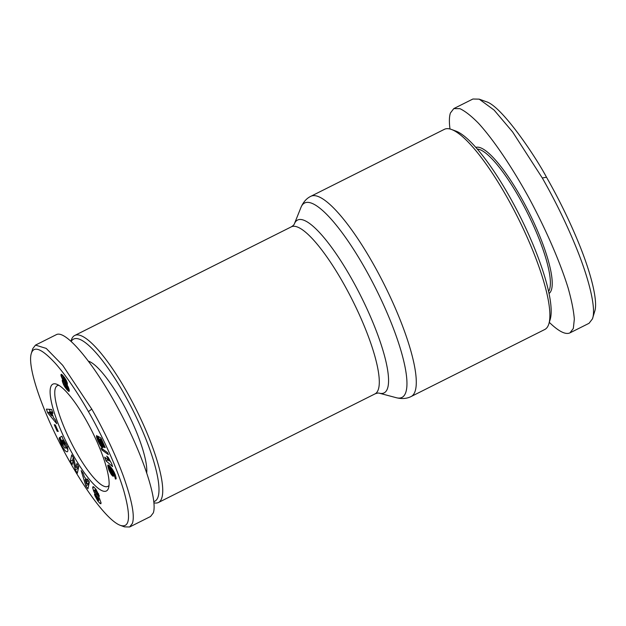 <?xml version="1.0" encoding="UTF-8"?>
<svg xmlns="http://www.w3.org/2000/svg" width="626" height="626" viewBox="0 0 626 626"><rect width="100%" height="100%" fill="white"/><g stroke="black" fill="none" stroke-linecap="round" stroke-linejoin="round"><path stroke-width="0.94" d="M310.801 196.321L444.358 129.339A111.968 26.12 63.4 0 1 451.424 129.449A111.968 26.12 63.4 0 1 506.082 195.617A111.968 26.12 63.4 0 1 548.885 323.775A111.968 26.12 63.4 0 1 544.753 329.511L411.196 396.493A111.968 26.12 -116.6 0 0 372.525 262.607A111.968 26.12 -116.6 0 0 310.801 196.321C306.576 198.348 303.297 202.041 300.973 207.394A108.728 25.361 63.4 0 1 364.488 267.443A108.728 25.361 63.4 0 1 396.446 397.753C401.978 399.106 406.892 398.684 411.196 396.493M153.965 502.803A93.423 21.793 -116.6 0 0 158.488 502.482A93.423 21.793 -116.6 0 0 126.225 390.773A93.423 21.793 -116.6 0 0 74.729 335.473A93.423 21.793 -116.6 0 0 71.278 340.254L71.012 341.139M109.057 485.322A56.324 13.138 63.4 0 1 107.829 486.394A56.324 13.138 63.4 0 1 76.779 453.052A56.324 13.138 63.4 0 1 57.326 385.694A56.324 13.138 63.4 0 1 58.914 385.35M548.626 291.411A80.371 18.749 -116.6 0 0 518.954 197.073A80.371 18.749 -116.6 0 0 477.208 149.019M549.065 293.477A81.74 19.07 -116.6 0 0 520.284 196.063A81.74 19.07 -116.6 0 0 475.815 147.423M449.992 129.003C449.061 121.937 449.21 116.6 450.415 112.993L453.795 108.595L472.904 99.018L479.195 99.143L494.11 110.09L512.577 131.898L542.296 177.98C550.41 192.166 563.697 216.917 575.85 246.644C590.005 281.184 596.226 309.58 592.431 318.9L589.05 323.298L569.95 332.875C565.544 334.918 558.666 331.412 549.307 322.367M479.195 99.143L486.089 101.655C501.41 105.7 535.144 155.788 546.506 177.236C554.315 190.891 567.117 214.749 578.753 243.217C592.079 275.745 597.963 302.311 594.7 311.38L592.431 318.9M453.795 108.595L459.891 108.658C465.126 111.107 471.362 116.013 478.6 123.377C493.703 139.974 512.107 167.236 529.142 198.254C545.974 229.539 560.184 262.263 568.165 288.14C571.616 300.433 573.666 310.778 574.332 319.174L573.33 328.478L569.95 332.875M548.885 323.775L550.207 319.385A108.533 25.314 -116.6 0 0 508.719 195.163A108.533 25.314 -116.6 0 0 455.736 131.022L451.424 129.449M73.438 455.587A59.76 13.944 63.4 0 1 56.567 384.184A59.76 13.944 63.4 0 1 85.739 419.498A59.76 13.944 63.4 0 1 108.588 487.904A59.76 13.944 63.4 0 1 73.438 455.587M88.532 361.194A65.941 15.384 63.4 0 1 121.006 400.264A65.941 15.384 63.4 0 1 146.75 472.724M99.894 503.351L97.656 500.784L94.8 495.432L94.479 494.235L96.404 496.762C97.226 498.765 98.094 499.971 99.01 500.362L98.321 498.351L95.621 494.563A5.078 1.182 63.4 0 1 93.681 491.066L92.664 487.709L92.938 486.699L93.485 486.746L95.934 489.266L99.432 496.246L97.578 494.094C96.662 491.88 95.684 490.549 94.651 490.095L95.324 492.177L98.079 496.042A5.078 1.182 63.4 0 1 99.487 498.406L101.06 502.842L100.88 503.781L99.894 503.351L101.044 502.772M97.656 500.784L98.681 500.268M65.847 447.308L64.634 443.365L62.342 440.368L64.048 443.787L63.32 444.21L59.885 437.41L61.935 436.22L63.038 439.217L65.753 443.466C67.851 447.934 68.391 450.704 67.381 451.776C65.965 451.964 64.118 449.953 61.841 445.735L59.204 438.724A6.26 1.463 63.4 0 1 59.259 437.934A6.26 1.463 63.4 0 1 59.423 437.684L61.332 441.338A2.535 0.595 -116.6 0 0 61.246 441.447A2.535 0.595 -116.6 0 0 61.426 442.637L64.65 447.95L65.456 448.099L67.123 446.667M63.234 441.127L64.126 440.673M120.223 525.316L124.535 526.881L129.652 526.982L132.399 523.406C134.942 515.871 131.867 499.947 123.181 475.635C113.056 448.177 99.166 421.908 91.764 409.091L62.702 365.31L46.207 348.4L35.494 345.106L32.748 348.69L31.3 353.479C27.278 366.116 40.878 405.789 58.453 440.469C78.508 480.791 105.653 519.838 120.223 525.316C129.856 528.461 131.092 517.092 123.917 491.191C115.497 462.348 96.834 425.86 88.43 411.618C81.646 399.646 68.93 378.863 55.737 363.792C41.997 348.76 33.851 345.325 31.3 353.479M129.652 526.982L150.545 516.505L153.3 512.921C158.026 499.689 141.859 451.995 117.508 407.299C93.219 362.501 65.628 329.691 56.395 334.628L35.494 345.106M71.254 341.358A90.676 21.151 63.4 0 1 123.557 392.799A90.676 21.151 63.4 0 1 153.855 501.606M67.162 384.959L69.095 389.302L69.001 391.406L66.849 389.599L64.196 385.906L62.436 381.672L62.256 380.084L62.905 379.99L61.074 375.913L61.191 374.278L63.249 375.929L65.84 379.599L67.295 383.034L67.162 384.959M66.951 384.622L67.373 384.419M60.894 374.864L61.716 374.458M60.988 375.522L62.248 374.888M61.074 375.913L62.545 375.177M61.379 376.852L63.242 375.921M61.802 377.893L63.969 376.805M61.833 377.947L64.016 376.86M62.31 378.926L63.281 378.44M62.905 379.99L63.68 379.606M62.224 380.248L62.819 379.951M62.256 380.835L63.86 380.029M62.436 381.672L64.306 380.733M62.6 382.236L64.642 381.211L65.214 381.57L63.836 378.159L64.666 377.744M65.174 381.578L65.558 382.58M62.936 383.214L65.323 382.016M63.359 384.239L64.58 383.628M63.672 384.904L64.744 384.364M64.196 385.906L65.143 385.436M64.791 386.891L65.667 386.453M65.151 387.439L66.004 387.009M65.667 388.143L66.739 387.611M68.093 386.993L68.469 387.471M66.262 388.902L68.57 387.744M66.849 389.599L68.876 388.582M67.42 390.225L69.11 389.38M67.952 390.757L69.259 390.108M68.383 391.14L69.322 390.671M68.641 391.305L69.306 390.968M64.071 378.456L64.885 378.049M64.619 379.356L65.456 378.933M64.838 379.802L65.707 379.364M65.182 380.772L66.184 380.264M65.253 381.093L66.333 380.545M65.214 381.57L66.505 380.921M63.836 378.159L63.281 377.814L63.304 378.62L64.642 381.211M63.281 377.814L64.337 377.282M63.625 377.947L64.501 377.509M65.949 386.938L66.833 387.619L66.52 385.726L64.619 383.057L65.949 386.938M64.619 383.057L66.919 381.899M64.768 383.01L66.927 381.93M65.206 383.362L67.099 382.408M65.761 384.145L67.35 383.347M66.082 384.732L67.436 384.059M66.52 385.726L67.365 385.303M66.786 386.571L67.804 386.062M66.912 387.306L68.117 386.704M66.833 387.619L68.226 386.923M111.553 463.475L112.641 466.589L106.037 460.932L104.714 457.129L109.034 460.838L106.717 456.096L108.204 457.363L111.553 463.475M107.461 457.731L108.196 457.363M107.868 458.592L108.595 458.232M108.032 458.913L108.744 458.553M108.501 459.844L109.198 459.492M109.034 460.838L109.706 460.501M106.037 460.932L107.993 459.946M109.464 460.619L110.051 461.127M101.936 449.984L101.013 447.942L107.437 452.543L108.368 454.617L101.936 449.984L103.071 449.413M115.372 475.048L116.17 478.366L115.685 479.078L114.049 475.204L114.535 475.447L114.198 474.054L111.984 470.822L113.619 476.057L112.915 476.214L111.483 474.758L108.854 469.899L107.899 465.102L109.221 465.494L111.686 468.225L115.372 475.048M107.797 465.415L108.548 465.04M107.789 465.736L108.846 465.204M107.852 466.3L109.307 465.572M107.985 467.012L109.84 466.088M108.204 467.88L110.458 466.746M108.275 468.123L110.63 466.941M110.685 467.004L110.888 467.685M108.541 469.015L109.409 468.584M108.854 469.899L109.566 469.539M109.19 470.744L109.91 470.384M109.527 471.48L110.309 471.081M109.996 472.403L110.919 471.941M110.52 473.326L111.749 472.708M110.974 474.038L113.001 473.021M111.483 474.758L113.29 473.851M111.991 475.369L113.502 474.61M112.054 475.439L113.517 474.696M112.523 475.917L113.635 475.361M112.915 476.214L113.642 475.854M111.984 470.822L113.103 470.259M112.171 471.057L113.259 470.509M112.813 471.855L113.76 471.378M113.314 472.536L114.135 472.121M113.658 473.053L114.409 472.677M113.705 473.139L114.448 472.763M114.198 474.054L114.871 473.718M114.503 474.884L115.192 474.539M114.519 474.931L115.207 474.586M114.535 475.447L115.364 475.032M115.2 478.812L116.17 478.319M115.325 478.898L116.162 478.475M115.685 479.078L116.092 478.874M109.362 468.725L110.512 471.417L111.89 472.763L110.818 469.68L109.793 468.506L109.362 468.725M109.464 468.404L111.154 467.552L109.464 468.404M109.793 468.506L111.303 467.747M110.262 468.96L111.702 468.24M110.286 468.991L111.718 468.271M110.818 469.68L112.242 468.968M111.295 470.455L112.758 469.727M111.616 471.112L112.023 470.908M111.921 471.973L112.43 471.714M112.007 472.434L112.625 472.129M111.905 472.747L112.719 472.34L111.905 472.747M100.935 437.997L105.246 447.598L104.221 447.387L101.295 440.884L100.442 440.399L102.601 444.984L102.813 447.668L100.888 446.236L98.157 441.369L96.615 437.238L96.686 435.485L100.176 443.372L100.903 443.544L100.786 442.433L97.867 436.205L100.935 437.997M99.252 439.624L101.224 438.638M99.393 439.82L101.318 438.849M99.894 440.563L101.686 439.671M100.019 440.782L100.52 440.532M100.496 441.713L101.029 441.447M100.786 442.433L101.381 442.136M100.974 443.161L101.702 442.793M100.974 443.231L101.733 442.848M100.903 443.544L101.835 443.075M96.482 436.134L96.897 435.931M96.498 436.533L97.053 436.259M96.615 437.222L97.343 436.854L96.615 437.222M96.819 437.989L97.679 437.558M97.147 438.92L98.102 438.443M97.32 439.397L98.321 438.896M97.695 440.313L98.501 439.914M98.157 441.369L98.751 441.072M98.438 441.972L99.025 441.682M98.931 442.997L99.589 442.668M99.401 443.904L100.309 443.451M99.863 444.71L102.061 443.607M100.379 445.532L102.421 444.507M100.888 446.236L102.703 445.329M101.381 446.815L102.907 446.056M101.827 447.254L103.016 446.659M102.226 447.551L103.04 447.144M102.562 447.692L102.993 447.473M100.442 440.399L101.725 439.757M101.295 440.884L102.061 440.501M104.221 447.387L104.98 447.011M87.225 478.945L89.393 481.934L87.945 488.781L85.817 485.831L81.177 470.595L83.375 473.632L84.236 476.55L87.006 480.377L87.225 478.945M55.417 419.983L56.778 423.747L47.725 412.831L46.379 409.122L51.59 409.482L52.983 413.301L51.919 413.129L53.672 417.941L55.417 419.983M58.234 431.494L57.138 431.212L54.251 424.702L55.346 424.976L58.234 431.494M73.101 460.54L72.209 464.523L70.3 461.276L71.724 454.883L73.68 458.209L75.918 467.661L76.834 463.576L78.743 466.824L77.319 473.217L75.284 469.758L73.101 460.54L74.111 460.032M62.342 440.368L63.476 439.773M59.204 438.724L59.846 438.396M61.317 444.71L62.107 444.311M64.228 444.538L67.874 449.781M59.885 437.41L62.005 436.353M97.719 494.626L98.681 494.149M92.664 487.709L93.939 487.075M93.462 490.557L95.895 489.469M77.295 466.973L78.172 469.406M75.284 469.758L77.671 468.561M78.375 466.19L75.918 467.661M73.258 457.496L72.686 460.071L73.062 460.713M70.3 461.276L72.686 460.071M57.138 431.212L57.936 430.813M51.919 413.129L52.764 412.706M49.274 409.318L50.463 412.057M47.725 412.831L50.119 411.634M50.823 412.957L49.188 412.698L51.88 415.844L50.823 412.957L52.545 412.096M51.88 415.844L52.748 415.406M49.188 412.698L52.373 411.626M87.006 480.377L87.93 479.915M87.82 483.374L88.681 485.299M85.817 485.831L88.203 484.634M85.113 479.555L86.435 484.07L86.779 481.856L85.113 479.555L86.059 479.078M86.779 481.856L88.649 480.917M89.041 481.457L88.822 482.873L86.435 484.07M300.973 207.394L294.345 223.936C294.11 224.734 293.093 225.704 291.278 226.862A93.423 21.793 63.4 0 1 342.782 282.162A93.423 21.793 63.4 0 1 375.044 393.871L158.488 502.482M396.446 397.753L379.215 393.167A96.662 22.544 -116.6 0 0 350.81 277.326A96.662 22.544 -116.6 0 0 294.353 223.928M88.43 411.618L91.764 409.091M61.841 445.735L62.639 445.336M97.578 494.094L98.462 493.656M93.681 491.066L94.581 490.604M95.621 494.563L96.654 494.039M98.321 498.351L99.221 497.897M546.506 177.236L542.296 177.98M379.215 393.167C378.487 392.87 377.095 393.105 375.044 393.871M65.456 448.099L67.843 446.901M94.651 490.095L96.036 489.399M291.278 226.862L74.729 335.473"/></g></svg>
